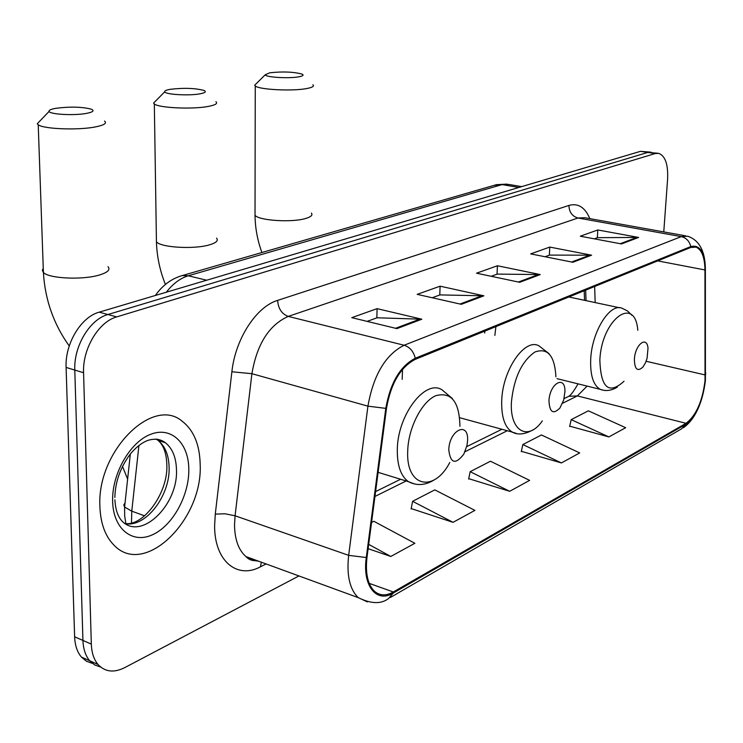 <?xml version="1.0" encoding="UTF-8"?>
<svg xmlns="http://www.w3.org/2000/svg" width="743" height="743" viewBox="0 0 743 743"><rect width="100%" height="100%" fill="white"/><g stroke="black" fill="none" stroke-linecap="round" stroke-linejoin="round"><path stroke-width="1.11" d="M484.9 331.072L484.659 333.04M584.546 300.321L584.212 290.727M127.629 479.068L122.474 466.418M650.459 152.129L640.475 151.331L99.191 312.162C81.098 316.927 64.92 343.6 66.099 367.432L74.625 636.797C74.959 645.351 77.226 652.103 81.396 657.053L86.402 661.233L92.383 663.378M651.332 152.259L647.822 152.426L107.911 314.521C89.847 319.332 73.65 346.145 74.792 370.07L82.937 640.447C83.272 649.02 85.519 655.79 89.68 660.75L94.695 664.939L100.686 667.075L94.695 664.939L89.68 660.75C85.519 655.79 83.272 649.02 82.937 640.447L74.792 370.07C73.65 346.145 89.847 319.332 107.911 314.521L647.822 152.426L657.843 153.234M200.183 464.672C199.765 444.676 193.737 430.178 182.109 421.179C152.77 395.898 96.72 451.317 99.896 506.605C100.556 523.583 105.32 536.492 114.171 545.353C144.727 577.367 202.839 519.626 200.183 464.672C199.765 444.676 193.737 430.178 182.109 421.179C152.77 395.898 96.72 451.317 99.896 506.605C100.556 523.583 105.32 536.492 114.171 545.353C144.727 577.367 202.839 519.626 200.183 464.672M705.023 380.657C702.451 401.359 696.126 415.578 686.049 423.296L393.335 591.985C386.165 595.988 379.933 595.802 374.648 591.419C367.766 584.769 365.222 573.401 366.996 557.334L386.499 408.26C390.902 383.388 400.496 367.088 415.263 359.361L690.702 247.475L695.959 247.131C701.698 249.546 704.698 257.152 704.958 269.941L705.023 380.657M705.423 380.435L705.376 269.607C704.708 252.035 699.841 244.354 690.776 246.574L415.291 358.237C400.152 366.15 390.316 382.859 385.793 408.371L366.29 557.529C362.185 585.763 376.543 603.548 393.307 593.035L685.984 424.142C696.312 416.219 702.794 401.647 705.423 380.435M411.195 508.584L453.054 522.338L474.907 510.367L434.804 489.878L412.606 501.311L411.12 508.964M569.705 426.166L608.87 436.921L625.671 427.708L588.345 410.823L571.209 419.646L569.621 426.51M521.354 451.307L561.411 462.935L579.689 452.924L541.452 434.971L522.84 444.555L521.27 451.67M468.712 478.678L509.679 491.299L529.62 480.368L490.454 461.227L470.17 471.675L468.638 479.049M663.768 231.918L667.604 179.1C668.245 164.454 665.282 155.872 658.707 153.355L655.215 153.532L116.716 316.899C98.67 321.765 82.464 348.708 83.569 372.726L91.324 644.116C91.649 652.725 93.878 659.515 98.03 664.483C105.014 671.951 113.874 673.019 124.61 667.688L298.927 575.946M396.92 328.61L351.792 317.66L377.072 308.651L421.838 319.211L396.92 328.61M572.862 262.26L530.688 253.892L549.792 247.075L591.595 255.193L572.862 262.26M621.473 243.927L580.283 236.209L597.818 229.958L638.646 237.454L621.473 243.927M461.329 304.314L417.167 294.358L440.088 286.185L483.879 295.816L461.329 304.314M519.701 282.303L476.542 273.192L497.42 265.753L540.217 274.566L519.701 282.303M368.129 548.687L390.818 556.461L414.863 543.282L373.831 521.28L371.556 522.45M497.42 265.753L497.048 274.186M491.234 276.294L497.271 274.102L540.217 274.566M440.088 286.185L439.791 294.99M432.194 297.748L440.014 294.906L483.879 295.816M597.818 229.958L597.344 237.741M594.326 238.837L597.558 237.667L638.646 237.454M549.792 247.075L549.365 255.174M545.056 256.744L549.579 255.1L591.595 255.193M377.072 308.651L376.859 317.855M367.135 321.385L377.082 317.772L421.838 319.211M509.679 491.299L470.17 471.675M561.411 462.935L522.84 444.555M608.87 436.921L571.209 419.646M453.054 522.338L412.606 501.311M390.818 556.461L368.695 544.368M269.755 72.795L265.242 74.764C265.288 77.263 288.786 78.73 298.732 76.826C303.033 76.018 304.11 75.108 301.974 74.068C293.466 71.82 282.73 71.393 269.755 72.795M312.896 84.767C314.484 86.197 312.45 87.451 306.813 88.528C292.584 91.389 258.852 89.671 255.258 85.947L254.7 85.231L256.539 83.402M634.392 359.185C634.596 369.364 637.448 371.983 642.936 367.033L645.537 362.695L647.079 358.312L648.007 348.226C646.949 335.242 635.07 344.594 634.392 359.185M495.906 326.604L494.857 335.437M170.342 89.299C166.321 89.987 164.444 90.813 164.732 91.779C165.067 94.519 188.889 95.94 199.932 93.841C205.3 92.829 206.638 91.695 203.935 90.432C195.112 88.12 183.911 87.739 170.342 89.299M215.897 101.707C217.959 103.472 215.451 105.042 208.374 106.407C192.678 109.527 158.658 107.958 154.33 103.946L153.597 103.091L155.881 100.769M548.966 400.941C549.625 412.393 553.275 414.733 559.934 407.981L563.686 400.031L564.94 391.654C565.395 374.435 549.569 383.332 548.966 400.941M402.53 369.355L402.195 379.357M56.171 108.255C51.044 109.137 48.685 110.187 49.103 111.404C49.781 114.403 73.947 115.741 86.244 113.428C93.042 112.128 94.723 110.716 91.278 109.184C82.111 106.816 70.418 106.509 56.171 108.255M104.531 121.072C107.224 123.254 104.066 125.223 95.067 126.988C77.699 130.397 43.4 129.041 38.227 124.759L37.252 123.747L40.103 120.775M448.791 449.924C450.462 463.483 455.468 464.886 463.808 454.149L467.003 445.373L467.57 440.738C468.898 420.64 449.144 429.918 448.791 449.924M130.127 455.97L129.078 455.617M138.932 445.447L131.771 511.165L131.483 522.961M144.579 515.818L131.771 511.165L124.601 507.032L123.793 504.906L125.038 502.983M640.475 151.331L655.215 153.532M74.625 636.797L91.324 644.116M66.099 367.432L83.569 372.726M99.191 312.162L116.716 316.899M521.66 186.632L508.844 184.44L502.11 184.589L518.855 187.468M494.169 185.323L502.11 184.589L188.313 275.783L206.693 280.222M179.332 276.47L182.221 275.579L188.313 275.783C180.298 278.198 172.98 283.668 166.339 292.203M686.049 423.296L577.385 395.917L587.119 386.1M266.105 563.946L260.468 566.798L261.322 562.191M260.468 566.798C236.989 579.568 214.346 560.835 214.625 525.728L215.284 514.119L231.881 371.769C235.355 338.827 256.354 306.673 277.641 300.376L568.934 205.43C578.082 202.923 585.057 207.325 589.849 218.637M366.29 557.529L348.662 555.346L235.076 515.781L234.528 525.05C234.769 539.585 238.577 550.099 245.942 556.572L251.97 560.083L258.768 561.262M705.655 372.763L705.664 374.611M415.291 358.237C413.535 351.402 409.811 347.065 404.108 345.244L681.275 236.618C686.291 237.844 689.448 241.169 690.776 246.574M385.793 408.371L367.924 406.152C373.441 375.001 385.506 354.699 404.108 345.244L288.256 316.407C269.077 324.997 256.957 344.102 251.905 373.701L235.076 515.781L224.943 513.775L215.284 514.119M705.348 267.898L705.376 269.607M685.696 235.847L584.852 217.736L577.97 218.005L681.275 236.618L687.73 236.218C699.024 240.1 704.893 250.614 705.348 267.759M367.423 601.941L358.219 597.623C349.693 589.292 346.498 575.203 348.662 555.346L367.924 406.152L251.905 373.701L231.881 371.769M393.307 593.035L388.589 598.496C381.187 604.245 371.063 603.957 358.219 597.623L245.942 556.572C248.691 559.674 252.434 561.039 257.171 560.677M390.335 597.493L681.572 428.822L685.984 424.142M568.934 205.43C569.138 212.099 572.156 216.297 577.97 218.005L288.256 316.407C281.764 313.983 278.226 308.642 277.641 300.376M393.335 591.985L369.234 583.366M374.955 496.463L406.17 480.962M464.997 451.744L507.283 430.736M562.525 403.3L577.385 395.917L568.794 396.288L566.454 397.44M705.256 374.964L646.122 361.274M704.958 269.941L657.676 260.895M595.171 302.577L594.651 286.492M252.546 560.445L252.778 559.07M518.428 282.034L538.694 274.408M571.627 262.01L590.109 255.053M620.266 243.704L637.197 237.323M460.019 304.026L482.318 295.63M395.582 328.285L420.241 318.998M255.035 212.582L255.025 215.247C258.545 220.56 291.525 222.751 305.447 218.544C310.973 216.947 312.961 215.136 311.419 213.092M637.81 330.291C635.014 294.692 601.607 319.304 599.852 359.965C600.762 387.93 608.823 395.016 624.036 381.243M631.977 315.348L627.556 311.001L622.272 308.345C610.198 302.42 591.92 331.248 590.713 359.055C590.1 375.271 593.304 385.376 600.307 389.36L603.112 390.149M156.392 238.484L156.439 241.828C160.702 247.521 193.914 249.499 209.229 244.911C216.139 242.905 218.581 240.648 216.566 238.141M555.922 376.803C554.715 355.721 547.712 347.455 534.904 352.006C521.744 361.265 513.924 377.899 511.435 401.907C509.522 431.302 528.134 441.611 542.353 420.9M548.993 353.603L538.889 345.801C524.707 337.796 502.482 369.968 501.711 400.867C501.321 416.981 504.813 427.392 512.196 432.082L516.339 433.42M43.261 268.269L42.332 270.378L43.4 272.449C48.518 278.504 81.944 280.167 98.838 275.17C107.596 272.597 110.642 269.765 107.995 266.672M459.936 426.333C459.425 401.833 451.382 391.607 435.816 395.685C421.745 401.638 408.26 427.94 407.703 451.112C405.892 487.064 433.986 493.055 449.803 462.471M452.348 398.517L442.122 389.899C425.358 378.633 397.421 415.021 397.301 449.905C397.171 465.517 400.849 476.096 408.334 481.631L414.613 484.018M125.298 523.657C145.777 527.697 170.268 495.507 169.107 467.319C168.782 455.032 165.076 446.041 157.99 440.339L156.021 439.029M114.886 499.798C115.444 509.661 117.914 516.849 122.298 521.372C141.588 540.82 178.246 504.664 176.472 469.799C176.156 457.474 172.469 448.456 165.401 442.754L157.525 439.169M112.63 501.284C113.177 528.942 132.365 544.155 152.491 534.765C172.636 525.775 189.196 495.59 188.815 469.427C188.731 443.153 171.401 426.222 150.801 434.246C130.201 441.844 111.775 473.746 112.63 501.284M164.751 442.54L164.537 442.057M125.864 523.583L124.675 515.911L124.601 507.032L130.341 453.982M81.396 657.053L98.03 664.483M155.371 295.463C162.55 285.266 171.494 278.644 182.221 275.579L496.491 184.654L507.07 184.106M699.349 405.632C695.262 415.801 689.922 423.194 683.319 427.782M695.959 247.131L694.278 246.825M586.032 300.636L585.67 290.141M578.054 383.862C573.782 391.227 570.698 395.369 568.794 396.288L564.067 398.61M375.596 491.587L400.598 479.254M466.715 446.636L501.924 429.268M265.242 74.764L254.7 85.231M261.917 252.518C257.477 240.407 255.183 227.98 255.025 215.247L255.258 85.947M557.055 378.67L600.307 389.36C605.675 391.45 611.359 390.697 617.368 387.112M568.841 296.977L619.56 307.769M164.732 91.779L153.597 103.091M165.41 284.439C159.875 270.656 156.884 256.456 156.439 241.828L154.33 103.946M459.703 417.715L512.196 432.082C517.769 435.157 524.604 434.469 532.703 430.021M49.103 111.404L37.252 123.747M69.238 345.969C53.626 324.18 45.017 299.67 43.4 272.449L38.227 124.759M378.113 472.344L408.334 481.631C416.647 485.931 425.145 485.43 433.838 480.127M125.112 523.536C143.473 526.406 167.612 493.371 166.869 466.047C166.692 453.815 163.729 445.243 157.99 440.339L165.401 442.754C160.646 439.067 154.767 438.286 147.746 440.432C141.802 442.735 136.025 447.23 130.406 453.908C120.45 467.198 115.267 481.715 114.849 497.457"/></g></svg>
